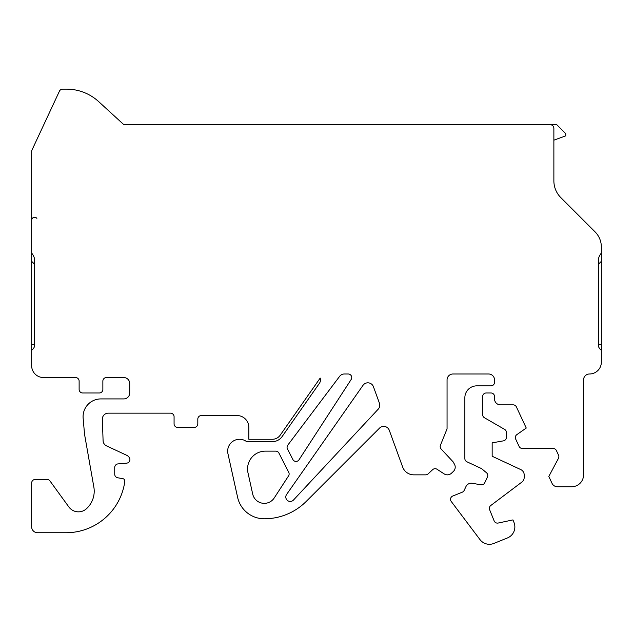 <?xml version="1.0" encoding="UTF-8"?>
<svg xmlns="http://www.w3.org/2000/svg" width="633" height="633" viewBox="0 0 633 633"><rect width="100%" height="100%" fill="white"/><g stroke="black" fill="none" stroke-linecap="round" stroke-linejoin="round"><path stroke-width="0.95" d="M351.165 379.491L299.005 459.803A3.561 3.561 0 0 1 292.85 459.479L287.453 448.9A3.561 3.561 0 0 1 287.786 445.141L339.62 376.35A5.934 5.934 0 0 1 344.36 373.992L348.174 373.992A3.561 3.561 0 0 1 351.165 379.491M43.519 377.553L75.564 377.553A3.561 3.561 0 0 1 79.125 381.113L79.125 389.422A3.561 3.561 0 0 0 82.686 392.982L99.302 392.982A3.561 3.561 0 0 0 102.862 389.422L102.862 381.113A3.561 3.561 0 0 1 106.423 377.553L123.767 377.553A5.934 5.934 0 0 1 129.702 383.487L129.702 392.982A5.934 5.934 0 0 1 123.767 398.917L100.876 398.917A17.803 17.803 0 0 0 83.145 418.271L84.545 434.293L93.85 487.07A23.738 23.738 0 0 1 86.436 508.758A11.869 11.869 0 0 1 68.855 506.954L49.952 480.938A3.561 3.561 0 0 0 47.071 479.466L35.211 479.466A3.561 3.561 0 0 0 31.65 483.026L31.65 526.798A5.934 5.934 0 0 0 37.584 532.733L66.014 532.733A59.344 59.344 0 0 0 124.82 481.341A2.374 2.374 0 0 0 122.881 478.683L117.675 477.765A3.561 3.561 0 0 1 114.731 474.259L114.731 467.455A3.561 3.561 0 0 1 117.983 463.91L126.647 463.15A3.561 3.561 0 0 0 129.504 457.975A5.934 5.934 0 0 0 126.735 455.309L106.518 445.877A5.934 5.934 0 0 1 103.092 440.71L102.348 419.299A5.934 5.934 0 0 1 108.283 413.159L170.514 413.159A3.561 3.561 0 0 1 174.075 416.72L174.075 423.841A3.561 3.561 0 0 0 177.636 427.402L194.252 427.402A3.561 3.561 0 0 0 197.812 423.841L197.812 419.093A3.561 3.561 0 0 1 201.373 415.533L236.979 415.533A11.869 11.869 0 0 1 248.848 427.402L248.848 439.27L272.388 439.27A9.495 9.495 0 0 0 280.166 435.219L320.179 378.075A5.934 5.934 0 0 1 319.404 383.329L282.112 436.58A11.869 11.869 0 0 1 272.388 441.644L246.648 441.644A11.869 11.869 0 0 0 227.943 453.703L237.628 497.396A27.298 27.298 0 0 0 264.277 518.791A59.344 59.344 0 0 0 306.237 501.407L379.515 428.13A5.934 5.934 0 0 1 389.287 430.298L402.659 467.035A11.869 11.869 0 0 0 413.816 474.845L425.692 474.845A3.561 3.561 0 0 0 428.122 473.888L432.663 469.654A3.561 3.561 0 0 1 437.031 469.267L444.152 473.888A5.934 5.934 0 0 0 451.432 473.255L453.331 471.482A5.934 5.934 0 0 0 454.47 464.266L453.149 461.884L441.138 449.003A3.561 3.561 0 0 1 440.441 445.244L447.056 428.865L447.056 379.927A5.934 5.934 0 0 1 452.991 373.992L488.597 373.992A5.934 5.934 0 0 1 494.531 379.927L494.531 382.3A3.561 3.561 0 0 1 490.971 385.861L476.728 385.861A11.869 11.869 0 0 0 464.859 397.73L464.859 458.561A3.561 3.561 0 0 0 466.917 461.789L481.571 468.626L486.5 472.764A3.561 3.561 0 0 1 487.442 476.997L484.736 482.797A3.561 3.561 0 0 1 480.89 484.799L472.337 483.288A5.934 5.934 0 0 0 465.928 486.627L464.171 490.393A3.561 3.561 0 0 1 462.28 492.189L452.753 496.035A3.561 3.561 0 0 0 451.25 501.478L479.949 539.569A11.869 11.869 0 0 0 493.875 543.43L507.437 537.947A11.869 11.869 0 0 0 513.996 522.494L512.952 519.907L498.187 523.04A3.561 3.561 0 0 1 494.144 520.896L489.618 509.692A3.561 3.561 0 0 1 490.781 505.514L521.837 482.109A5.934 5.934 0 0 0 524.203 477.369L524.203 474.972A5.934 5.934 0 0 0 520.777 469.591L492.158 456.243L492.158 442.847L503.457 440.853A3.561 3.561 0 0 0 506.4 437.348L506.4 432.481A3.561 3.561 0 0 0 504.62 429.396L484.443 417.748A3.561 3.561 0 0 1 482.663 414.662L482.663 396.543A3.561 3.561 0 0 1 486.223 392.982L490.971 392.982A3.561 3.561 0 0 1 494.531 396.543L494.531 398.917A5.911 5.911 0 0 0 500.466 404.851L513.165 404.851A3.561 3.561 0 0 1 516.393 406.9L526.252 428.043L516.852 434.626A3.561 3.561 0 0 0 515.666 439.041L519.107 446.423A3.561 3.561 0 0 0 522.336 448.48L553.155 448.48A3.561 3.561 0 0 1 556.383 450.538L558.535 455.151A3.561 3.561 0 0 1 558.456 458.332L548.819 476.443L552.023 483.319A5.934 5.934 0 0 0 557.404 486.745L571.678 486.745A11.869 11.869 0 0 0 583.547 474.877L583.547 379.927A5.934 5.934 0 0 1 589.481 373.992A11.869 11.869 0 0 0 601.35 362.123L601.35 350.263A8.546 5.934 15 0 1 598.383 345.254L598.383 260.092A10.278 5.934 -45 0 1 601.35 253.058L601.35 246.997A21.364 21.364 0 0 0 595.091 231.892L560.83 197.623A23.738 23.738 0 0 1 553.875 180.84L553.875 128.309A3.561 3.561 0 0 0 550.314 124.748L123.918 124.748L98.669 101.612A47.475 47.475 0 0 0 66.6 89.142L62.651 89.142A3.561 3.561 0 0 0 59.423 91.192L31.982 150.045A3.561 3.561 0 0 0 31.65 151.548L31.65 253.058A10.278 5.934 -135 0 1 34.617 260.092L34.617 345.254A8.546 5.934 165 0 1 31.65 350.263L31.65 365.684A11.869 11.869 0 0 0 43.519 377.553M379.404 403.142A5.934 5.934 0 0 1 378.17 409.219L293.49 500.03A4.447 4.447 0 0 1 287.445 500.45A4.447 4.447 0 0 1 286.599 494.452L362.994 385.347A5.934 5.934 0 0 1 373.43 386.723L379.404 403.142M288.553 475.897A3.561 3.561 0 0 0 288.743 472.337L278.931 453.078A3.561 3.561 0 0 0 275.759 451.139L265.354 451.139A17.803 17.803 0 0 0 247.978 472.796L252.694 494.056A11.869 11.869 0 0 0 274.231 497.957L288.553 475.897M550.314 124.748L556.842 124.748L565.744 133.65L565.744 135.858L553.875 140.178M123.918 124.748L137.875 124.748L123.918 124.748L98.669 101.612M31.65 151.548L31.65 220.26A2.967 2.967 0 0 1 36.888 218.353M66.6 89.142L62.651 89.142M59.423 91.192L31.982 150.045M31.65 350.263L31.65 253.058M601.35 253.058L601.35 350.263M31.65 344.922L34.617 344.13M34.617 264.285L31.65 261.318M598.383 344.13L601.35 344.922M601.35 261.318L598.383 264.285"/></g></svg>
